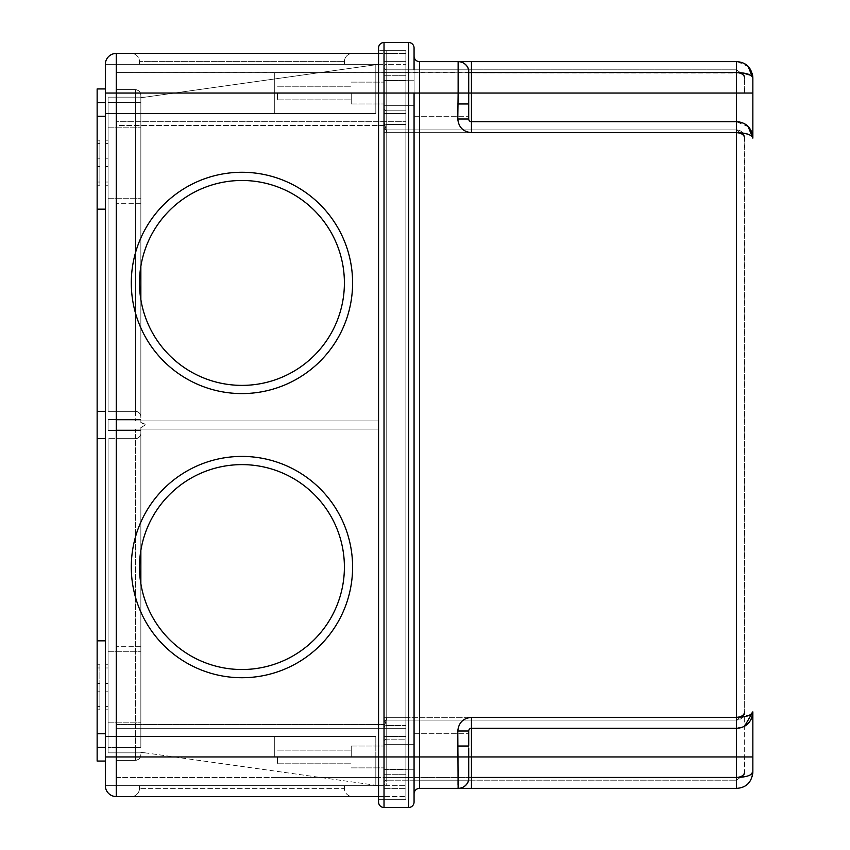 <?xml version="1.0" encoding="UTF-8"?>
<svg xmlns="http://www.w3.org/2000/svg" width="850" height="850" viewBox="0 0 850 850"><rect width="100%" height="100%" fill="white"/><g stroke="black" fill="none" stroke-linecap="round" stroke-linejoin="round"><path stroke-width="0.64" stroke-dasharray="4.25 3.19" d="M344.399 785.644L344.399 788.375L344.399 785.644L139.496 785.644L344.399 785.644L344.399 788.375L139.496 788.375L344.399 788.375A8.192 8.192 0 0 0 352.601 796.567L131.293 796.567L352.601 796.567A8.192 8.192 0 0 1 344.399 788.375A8.192 8.192 0 0 0 352.601 796.567M139.496 785.644L139.496 788.375A8.192 8.192 0 0 1 131.293 796.567A8.192 8.192 0 0 0 139.496 788.375A8.192 8.192 0 0 1 131.293 796.567M241.942 180.476A102.457 102.457 0 0 1 344.399 282.933A102.457 102.457 0 0 0 241.942 180.476A102.457 102.457 0 0 0 139.496 282.933A102.457 102.457 0 0 1 140.856 266.252L140.856 97.761C146.689 96.942 146.689 96.942 140.856 97.761C146.689 96.942 146.689 96.942 140.856 97.761L140.856 416.808A5.461 5.461 0 0 0 135.394 411.336L116.269 411.336L135.394 411.336L116.269 411.336L116.269 64.356L116.269 72.558L116.269 64.356L384.019 64.356L116.269 64.356L378.558 64.356L140.856 97.761L140.856 95.508L140.856 97.761L378.558 64.356L140.856 97.761L378.558 64.356L116.269 64.356L116.269 89.579L135.394 89.579C138.837 89.994 140.654 91.981 140.856 95.508L140.856 420.899L116.269 420.899L378.558 420.899L140.856 420.899L140.856 97.761L140.856 416.808A5.461 5.461 0 0 0 135.394 411.336C138.688 411.687 140.505 413.504 140.856 416.808L140.856 95.508C141.068 92.48 139.251 90.493 135.394 89.579C139.23 90.483 141.058 92.459 140.856 95.508L140.856 299.604M139.496 282.933A102.457 102.457 0 0 0 241.942 385.379A102.457 102.457 0 0 0 344.399 282.933A102.457 102.457 0 0 1 241.942 385.379A102.457 102.457 0 0 1 139.496 282.933A102.457 102.457 0 0 0 241.942 385.379A102.457 102.457 0 0 0 344.399 282.933A102.457 102.457 0 0 0 241.942 180.476A102.457 102.457 0 0 0 139.496 282.933A102.457 102.457 0 0 1 241.942 180.476A102.457 102.457 0 0 1 344.399 282.933M99.875 683.421L99.875 709.803L99.875 664.764L99.875 667.962L97.144 667.962L97.144 709.803L97.144 664.764L97.144 709.803L97.144 667.962L99.875 667.962L99.875 709.803L99.875 706.605L97.144 706.605L99.875 706.605L99.875 683.421L97.144 683.421L99.875 683.421M97.144 687.289L97.144 640.836L97.144 687.289M105.336 687.289L105.336 640.836L105.336 687.289M241.942 64.356L344.399 64.356L241.942 64.356M351.231 756.957L351.231 746.024L351.231 756.957M277.461 756.957L277.461 763.789L277.461 756.957M351.231 93.043L351.231 103.976L351.231 93.043M277.461 93.043L277.461 99.875L277.461 93.043M241.942 464.621A102.457 102.457 0 0 1 344.399 567.067A102.457 102.457 0 0 0 241.942 464.621A102.457 102.457 0 0 0 139.496 567.067A102.457 102.457 0 0 0 241.942 669.524A102.457 102.457 0 0 0 344.399 567.067A102.457 102.457 0 0 0 241.942 464.621A102.457 102.457 0 0 0 139.496 567.067A102.457 102.457 0 0 1 140.856 550.396L140.856 583.748A102.457 102.457 0 0 1 139.496 567.067A102.457 102.457 0 0 0 241.942 669.524A102.457 102.457 0 0 0 344.399 567.067A102.457 102.457 0 0 1 241.942 669.524M140.856 687.289L140.856 646.308L140.856 687.289M116.269 687.289L116.269 646.308L116.269 687.289M108.067 158.854L108.067 185.236L108.067 140.197L108.067 185.236L108.067 158.854L105.336 158.854L105.336 140.197L105.336 158.854L108.067 158.854M99.875 182.038L99.875 166.579L99.875 185.236L99.875 182.038L97.144 182.038L97.144 158.854L97.144 182.038L99.875 182.038L99.875 140.197L99.875 182.038M97.144 174.303L97.144 140.197L97.144 174.303M378.558 796.567L384.019 796.567L384.019 777.442L384.019 796.567L405.875 796.567L384.019 796.567L384.019 756.957L384.019 796.567L116.269 796.567A10.933 10.933 0 0 1 105.336 785.644L105.336 736.461L105.336 785.644L375.817 785.644L375.817 756.957L274.731 756.957L274.731 736.461L274.731 756.957L274.731 736.461L375.817 736.461L375.817 777.442L375.817 736.461L105.336 736.461L105.336 113.539L274.731 113.539L274.731 72.558L375.817 72.558L375.817 113.539L375.817 93.043L105.336 93.043L105.336 64.356L375.817 64.356L375.817 113.539L105.336 113.539L274.731 113.539L274.731 93.043L105.336 93.043L105.336 64.356L375.817 64.356L375.817 93.043L375.817 72.558L375.817 93.043L274.731 93.043L274.731 113.539L375.817 113.539L105.336 113.539L105.336 93.043L105.336 113.539L105.336 93.043L116.269 93.043L116.269 53.433L384.019 53.433L384.019 93.043L384.019 50.692L405.875 50.692L386.75 50.692L405.875 50.692L405.875 93.043L116.269 93.043L116.269 162.711L116.269 121.731L405.875 121.731L116.269 121.731L405.875 121.731L116.269 121.731L116.269 125.428L384.019 125.428L384.019 724.572L116.269 724.572L116.269 728.269L405.875 728.269L405.875 717.336L384.019 717.336L384.019 767.879L384.019 736.461L405.875 736.461L384.019 736.461L384.019 767.879L384.019 82.121L384.019 132.664L384.019 125.428L116.269 125.428L116.269 420.899L116.269 89.579L116.269 420.899L378.558 420.899L378.558 429.101L140.856 429.101L140.856 747.394L140.856 433.192A5.461 5.461 0 0 1 135.394 438.664A5.461 5.461 0 0 0 140.856 433.192A5.461 5.461 0 0 1 135.394 438.664C138.688 438.313 140.505 436.496 140.856 433.192A5.461 5.461 0 0 1 135.394 438.664L108.067 438.664L108.067 752.856L108.067 438.664L108.067 752.856L108.067 438.664L135.394 438.664L116.269 438.664L116.269 760.421L135.394 760.421C138.837 760.006 140.654 758.019 140.856 754.492C141.068 757.52 139.251 759.507 135.394 760.421L116.269 760.421L116.269 438.664L135.394 438.664L116.269 438.664L116.269 760.421L116.269 429.101L116.269 438.664L135.394 438.664C138.688 438.313 140.505 436.496 140.856 433.192L140.856 427.529L140.856 430.461L108.067 430.461L108.067 419.539L108.067 430.461L140.856 430.461L140.856 427.529C146.689 425.839 146.689 424.161 140.856 422.471L140.856 419.539L108.067 419.539L140.856 419.539L140.856 422.471L145.276 425L140.856 427.529L140.856 429.101L378.558 429.101L116.269 429.101L140.856 429.101L135.394 429.101L135.394 438.664A5.461 5.461 0 0 0 140.856 433.192C140.505 436.496 138.688 438.313 135.394 438.664C138.688 438.313 140.505 436.496 140.856 433.192A5.461 5.461 0 0 1 135.394 438.664L108.067 438.664L135.394 438.664A5.461 5.461 0 0 0 140.856 433.192A5.461 5.461 0 0 1 135.394 438.664L135.394 747.394L140.856 747.394L108.067 747.394L140.856 747.394L108.067 747.394L140.856 747.394L135.394 747.394L135.394 438.664L135.394 760.421L116.269 760.421L135.394 760.421C139.23 759.518 141.058 757.541 140.856 754.492C140.664 758.009 138.847 759.996 135.394 760.421L135.394 747.394L116.269 747.394L135.394 747.394L135.394 429.101L116.269 429.101L378.558 429.101L378.558 420.899L116.269 420.899L116.269 72.558L405.875 72.558L405.875 93.043L405.875 61.625L384.019 61.625L384.019 64.356L384.019 61.625L405.875 61.625L405.875 72.558L405.875 53.433L405.875 728.269L116.269 728.269L116.269 724.572L384.019 724.572L384.019 113.539L405.875 113.539L384.019 113.539L405.875 113.539L405.875 132.664L405.875 64.356L405.875 113.539L405.875 72.558L405.875 105.336L384.019 105.336L405.875 105.336L405.875 50.692L405.875 72.558L384.019 72.558L384.019 53.433L405.875 53.433L384.019 53.433L384.019 113.539L405.875 113.539L405.875 796.567L405.875 124.461L386.75 124.461L405.875 124.461L405.875 93.043L405.875 717.336L405.875 132.664L405.875 717.336L405.875 132.664L384.019 132.664L384.019 53.433L378.558 53.433M140.856 162.711L140.856 203.692L140.856 162.711M108.067 687.289L108.067 651.769L108.067 687.289M105.336 438.664L97.144 438.664L105.336 438.664L97.144 438.664L105.336 438.664L105.336 761.058L105.336 411.336L105.336 438.664L97.144 438.664L97.144 747.394L97.144 411.336L105.336 411.336L97.144 411.336L105.336 411.336L105.336 88.942L105.336 411.336L97.144 411.336L97.144 88.942L97.144 411.336L97.144 88.942L105.336 88.942L105.336 411.336L97.144 411.336M108.067 162.711L108.067 198.231L108.067 162.711M108.067 683.421L108.067 709.803L108.067 683.421L105.336 683.421L105.336 664.764L105.336 683.421L108.067 683.421M105.336 174.303L105.336 158.854L105.336 174.303M139.496 64.356L139.496 61.625L139.496 64.356L139.496 61.625L344.399 61.625L139.496 61.625A8.192 8.192 0 0 0 131.293 53.433L352.601 53.433L131.293 53.433A8.192 8.192 0 0 1 139.496 61.625A8.192 8.192 0 0 0 131.293 53.433M344.399 64.356L344.399 61.625A8.192 8.192 0 0 1 352.601 53.433A8.192 8.192 0 0 0 344.399 61.625A8.192 8.192 0 0 1 352.601 53.433M97.144 116.269L97.144 209.164L97.144 116.269L97.144 162.711L97.144 116.269L105.336 116.269L105.336 209.164L105.336 116.269M108.067 102.606L108.067 411.336L108.067 102.606L108.067 411.336L135.394 411.336A5.461 5.461 0 0 1 140.856 416.808L140.856 97.761C146.689 96.942 146.689 96.942 140.856 97.761C146.689 96.942 146.689 96.942 140.856 97.761L140.856 95.508C140.664 91.991 138.847 90.004 135.394 89.579L116.269 89.579L135.394 89.579L116.269 89.579L116.269 411.336L135.394 411.336A5.461 5.461 0 0 1 140.856 416.808A5.461 5.461 0 0 0 135.394 411.336L108.067 411.336L108.067 97.144L108.067 102.606L140.856 102.606L108.067 102.606M384.019 788.375L384.019 785.644L116.269 785.644L116.269 777.442L116.269 785.644L378.558 785.644L140.856 752.239C146.689 753.058 146.689 753.058 140.856 752.239C146.689 753.058 146.689 753.058 140.856 752.239L378.558 785.644L116.269 785.644L116.269 760.421L116.269 785.644L116.269 760.421L116.269 785.644L384.019 785.644L384.019 788.375L405.875 788.375L384.019 788.375M105.336 691.146L105.336 709.803L105.336 691.146L108.067 691.146L108.067 667.962L108.067 691.146L105.336 691.146L105.336 664.764L105.336 691.146M384.019 736.461L405.875 736.461L384.019 736.461M375.817 72.558L375.817 113.539L274.731 113.539L274.731 72.558L375.817 72.558M744.664 771.981L744.239 774.584L736.461 780.183L386.75 780.183L736.461 780.183L744.239 774.584L744.664 756.957L744.664 771.981C744.175 775.306 741.444 777.123 736.461 777.442L736.461 720.067A8.192 8.192 0 0 0 744.664 711.875L744.664 756.957L744.664 711.875C744.175 715.19 741.444 717.018 736.461 717.336L736.461 720.067L386.75 720.067L736.461 720.067A8.192 8.192 0 0 0 744.664 711.875L744.239 714.478L736.461 720.067L386.75 720.067A2.731 2.731 0 0 0 384.019 722.808A2.731 2.731 0 0 0 386.75 725.539L405.875 725.539L386.75 725.539L405.875 725.539L405.875 756.957L116.269 756.957L116.269 728.269L405.875 728.269L116.269 728.269L116.269 777.442L405.875 777.442L405.875 756.957L405.875 799.308L384.019 799.308L384.019 756.957L384.019 807.5A5.461 5.461 0 0 1 378.558 802.039A5.461 5.461 0 0 0 384.019 807.5L408.606 807.5A5.461 5.461 0 0 0 414.067 802.039L414.067 93.043L384.019 93.043L405.875 93.043L405.875 105.336L384.019 105.336L384.019 121.391L384.019 105.336L405.875 105.336L405.875 93.043L405.875 110.808L405.875 93.043L378.558 93.043L378.558 799.308L405.875 799.308L405.875 769.771L384.019 769.771L384.019 799.308L384.019 728.609L384.019 799.308L405.875 799.308L384.019 799.308L405.875 799.308L405.875 756.957L405.875 799.308L378.558 799.308L378.558 50.692L378.558 93.043L384.019 93.043L384.019 105.336L384.019 75.289L384.019 80.229L405.875 80.229L384.019 80.229L384.019 75.289L384.019 108.067L384.019 80.75L384.019 93.043L116.269 93.043L116.269 72.558L742.953 73.015M99.875 166.579L99.875 140.197L99.875 143.395L97.144 143.395L99.875 143.395L99.875 166.579L97.144 166.579L99.875 166.579M105.336 736.461L274.731 736.461L274.731 756.957L105.336 756.957L105.336 736.461L375.817 736.461L105.336 736.461M105.336 756.957L375.817 756.957L375.817 777.442L375.817 736.461L375.817 756.957L105.336 756.957L105.336 785.644L375.817 785.644L375.817 756.957L375.817 785.644L375.817 756.957L105.336 756.957L116.269 756.957L116.269 777.442L405.875 777.442L405.875 717.336L405.875 739.192L405.875 717.336L405.875 725.539L386.75 725.539L386.75 717.336L384.019 728.609L386.75 717.336L386.75 132.664L736.461 132.664C741.444 132.982 744.175 134.81 744.664 138.125L744.664 711.875L744.239 135.522L744.664 138.125L744.239 135.522L736.461 129.933L386.75 129.933L736.461 129.933L744.239 135.522L744.664 138.125A8.192 8.192 0 0 0 736.461 129.933L386.75 129.933A2.731 2.731 0 0 1 384.019 127.192A2.731 2.731 0 0 1 386.75 124.461L405.875 124.461L386.75 124.461L386.75 132.664L384.019 132.664L405.875 132.664L386.75 132.664L386.75 756.957L384.019 756.957L384.019 741.933A2.731 2.731 0 0 1 386.75 739.192L405.875 739.192L405.875 756.957L405.875 739.192L386.75 739.192L405.875 739.192L386.75 739.192L386.75 717.336L386.75 777.442L384.019 777.442L736.461 777.442L736.461 756.957L386.75 756.957L386.75 780.183A2.731 2.731 0 0 0 384.019 782.914A2.731 2.731 0 0 0 386.75 785.644L405.875 785.644L386.75 785.644L386.75 777.442L736.461 777.442L736.461 756.957L752.856 756.957L752.856 771.981M105.336 64.356L375.817 64.356L105.336 64.356M140.856 422.471L140.856 420.899L140.856 422.471M116.269 64.356L116.269 89.579L116.269 64.356L378.558 64.356L116.269 64.356M105.336 143.395L105.336 166.579L108.067 166.579L105.336 166.579L105.336 140.197L105.336 143.395L108.067 143.395L105.336 143.395M105.336 761.058L97.144 761.058L97.144 438.664M105.336 411.336L105.336 88.942M116.269 724.572L116.269 429.101L116.269 724.572M140.856 752.239C146.689 753.058 146.689 753.058 140.856 752.239C146.689 753.058 146.689 753.058 140.856 752.239M750.561 714.648L736.461 717.336L386.75 717.336L386.75 132.664L384.019 121.391L386.75 132.664L384.019 132.664L384.019 717.336L405.875 717.336L384.019 717.336L405.875 717.336L384.019 717.336L384.019 132.664L405.875 132.664L405.875 110.808L386.75 110.808L405.875 110.808L386.75 110.808L405.875 110.808L405.875 717.336L384.019 717.336L384.019 132.664L405.875 132.664L386.75 132.664L386.75 717.336L736.461 717.336L736.461 132.664L744.664 133.407M105.336 706.605L105.336 683.421L105.336 706.605L108.067 706.605L105.336 706.605M135.394 411.336L135.394 102.606L140.856 102.606L135.394 102.606L135.394 89.579L135.394 420.899L135.394 102.606L140.856 102.606L135.394 102.606L135.394 89.579L135.394 102.606L116.269 102.606L135.394 102.606L116.269 102.606L135.394 102.606L135.394 411.336A5.461 5.461 0 0 1 140.856 416.808C140.505 413.504 138.688 411.687 135.394 411.336C138.688 411.687 140.505 413.504 140.856 416.808C140.505 413.504 138.688 411.687 135.394 411.336A5.461 5.461 0 0 1 140.856 416.808M375.817 93.043L105.336 93.043L375.817 93.043M105.336 785.644L375.817 785.644L105.336 785.644A10.933 10.933 0 0 0 116.269 796.567L116.269 756.957L405.875 756.957L405.875 774.711L405.875 744.664L405.875 756.957L116.269 756.957L116.269 93.043L405.875 93.043L405.875 50.692L405.875 80.229L405.875 50.692L378.558 50.692L405.875 50.692L384.019 50.692L384.019 80.229L384.019 50.692L386.75 50.692L384.019 50.692L384.019 72.558L405.875 72.558L386.75 72.558L386.75 129.933A2.731 2.731 0 0 1 384.019 127.192A2.731 2.731 0 0 1 386.75 124.461L386.75 72.558L736.461 72.558C741.444 72.877 744.175 74.694 744.664 78.019L744.664 93.043L744.239 75.416L736.461 69.817L744.239 75.416L744.664 78.019M116.269 785.644L378.558 785.644L116.269 785.644M736.461 728.269L744.664 726.07A16.394 16.394 0 0 1 736.461 728.269L736.461 756.957L736.461 728.269L471.442 728.269A2.731 2.731 0 0 0 468.711 731L468.711 780.183A10.933 10.933 0 0 1 458.129 788.375L736.461 788.375L736.461 777.442L736.461 780.183L736.461 777.442L748.096 775.827M384.019 769.771L405.875 769.771L405.875 799.308L405.875 756.957L386.75 756.957L386.75 777.442L386.75 756.957L384.019 756.957L386.75 756.957L386.75 739.192A2.731 2.731 0 0 0 384.019 741.933L384.019 728.609L384.019 744.664L405.875 744.664L384.019 744.664L384.019 769.771M457.789 746.024L458.129 756.957L419.539 756.957L419.539 93.043L458.129 93.043L457.789 119C458.639 127.256 463.197 131.803 471.442 132.664L736.461 132.664L736.461 717.336L471.442 717.336C463.197 718.197 458.639 722.744 457.789 731L457.789 746.024L468.711 746.024L468.711 731A2.731 2.731 0 0 1 471.442 728.269L471.442 756.957L736.461 756.957L384.019 756.957L414.067 756.957L414.067 69.817L414.067 793.836A5.461 5.461 0 0 1 419.539 788.375L457.789 788.375A10.933 10.933 0 0 0 468.711 777.442L468.711 756.957L468.711 777.442L736.461 777.442M748.17 126.65L736.461 121.731L471.442 121.731L736.461 121.731L736.461 69.817L386.75 69.817L736.461 69.817L736.461 93.043L471.442 93.043L471.442 72.558L736.461 72.558L736.461 61.625L419.539 61.625A5.461 5.461 0 0 1 414.067 56.164M468.711 101.66L468.711 72.558A10.933 10.933 0 0 0 457.789 61.625A10.933 10.933 0 0 1 468.711 72.558C468.053 65.918 464.408 62.273 457.789 61.625A10.933 10.933 0 0 1 468.711 72.558C468.053 65.918 464.408 62.273 457.789 61.625L457.789 61.625A10.933 10.933 0 0 1 468.711 72.558L468.711 119A2.731 2.731 0 0 0 471.442 121.731A2.731 2.731 0 0 1 468.711 119A2.731 2.731 0 0 0 471.442 121.731A2.731 2.731 0 0 1 468.711 119L457.789 119M736.461 72.558L736.461 93.043L744.664 93.043L736.461 93.043L736.461 129.933L736.461 93.043L384.019 93.043L384.019 42.5L408.606 42.5A5.461 5.461 0 0 1 414.067 47.961L414.067 116.269L414.067 69.817L468.711 69.817A10.933 10.933 0 0 0 458.129 61.625L458.129 93.043L468.711 93.043L468.711 69.817L468.711 116.269L468.711 93.043L468.711 116.269L468.711 103.976L457.789 103.976M752.856 711.875L752.856 756.957M750.561 75.246L752.856 78.019L752.856 138.125A16.394 16.394 0 0 0 736.461 121.731L471.442 121.731L471.442 93.043L468.711 93.043L468.711 69.817L414.067 69.817M748.17 66.544L737.375 61.646M468.711 777.442A10.933 10.933 0 0 1 457.789 788.375A10.933 10.933 0 0 0 468.711 777.442C468.053 784.082 464.408 787.727 457.789 788.375A10.933 10.933 0 0 0 468.711 777.442C468.053 784.082 464.408 787.727 457.789 788.375L458.129 756.957L468.711 756.957L468.711 748.34M384.019 108.067A2.731 2.731 0 0 0 386.75 110.808L386.75 132.664L386.75 110.808A2.731 2.731 0 0 1 384.019 108.067A2.731 2.731 0 0 0 386.75 110.808A2.731 2.731 0 0 1 384.019 108.067A2.731 2.731 0 0 0 386.75 110.808M378.558 47.961A5.461 5.461 0 0 1 384.019 42.5A5.461 5.461 0 0 0 378.558 47.961L378.558 93.043L405.875 93.043L378.558 93.043L378.558 756.957L386.75 756.957L386.75 777.442L405.875 777.442L386.75 777.442L386.75 785.644A2.731 2.731 0 0 1 384.019 782.914A2.731 2.731 0 0 0 386.75 785.644M378.558 802.039L378.558 756.957L405.875 756.957L386.75 756.957L386.75 720.067A2.731 2.731 0 0 0 384.019 722.808A2.731 2.731 0 0 0 386.75 725.539A2.731 2.731 0 0 1 384.019 722.808A2.731 2.731 0 0 0 386.75 725.539A2.731 2.731 0 0 1 384.019 722.808A2.731 2.731 0 0 1 386.75 720.067A2.731 2.731 0 0 0 384.019 722.808A2.731 2.731 0 0 1 386.75 720.067L386.75 756.957L405.875 756.957L386.75 756.957L386.75 725.539M471.442 717.336L471.442 728.269A2.731 2.731 0 0 0 468.711 731L468.711 756.957L471.442 756.957L471.442 788.375M744.664 711.875L744.239 714.478L744.664 711.875L744.239 714.478L736.461 720.067L386.75 720.067L386.75 717.336L386.75 720.067M386.75 780.183A2.731 2.731 0 0 0 384.019 782.914A2.731 2.731 0 0 1 386.75 780.183L386.75 777.442L384.019 777.442L386.75 777.442L386.75 756.957L384.019 756.957L384.019 777.442L405.875 777.442L384.019 777.442L384.019 782.914L384.019 717.336L405.875 717.336L384.019 717.336L384.019 756.957L384.019 93.043L386.75 93.043L386.75 69.817A2.731 2.731 0 0 1 384.019 67.086A2.731 2.731 0 0 1 386.75 64.356L405.875 64.356L386.75 64.356L386.75 93.043L386.75 72.558L405.875 72.558L386.75 72.558L386.75 50.692L386.75 72.558L384.019 72.558L386.75 72.558L386.75 64.356A2.731 2.731 0 0 0 384.019 67.086A2.731 2.731 0 0 1 386.75 64.356M736.461 717.336L736.461 129.933L386.75 129.933A2.731 2.731 0 0 1 384.019 127.192A2.731 2.731 0 0 1 386.75 124.461A2.731 2.731 0 0 0 384.019 127.192A2.731 2.731 0 0 1 386.75 124.461A2.731 2.731 0 0 0 384.019 127.192A2.731 2.731 0 0 0 386.75 129.933A2.731 2.731 0 0 1 384.019 127.192A2.731 2.731 0 0 0 386.75 129.933L386.75 93.043L384.019 93.043L386.75 93.043L386.75 132.664L386.75 129.933L386.75 132.664L384.019 132.664L736.461 132.664L736.461 121.731M384.019 741.933A2.731 2.731 0 0 1 386.75 739.192A2.731 2.731 0 0 0 384.019 741.933A2.731 2.731 0 0 1 386.75 739.192A2.731 2.731 0 0 0 384.019 741.933M384.019 744.664L414.067 744.664L384.019 744.664M750.561 135.352L752.856 138.125M386.75 69.817A2.731 2.731 0 0 1 384.019 67.086A2.731 2.731 0 0 0 386.75 69.817L386.75 72.558L384.019 72.558L386.75 72.558L384.019 72.558L386.75 72.558L386.75 93.043L384.019 93.043L752.856 93.043M750.561 774.754L748.308 775.763M736.461 129.933A8.192 8.192 0 0 1 744.664 138.125A8.192 8.192 0 0 0 736.461 129.933L736.461 132.664M352.601 282.933A110.649 110.649 0 0 1 241.942 393.582A110.649 110.649 0 0 1 131.293 282.933A110.649 110.649 0 0 1 241.942 172.274A110.649 110.649 0 0 1 352.601 282.933M352.601 567.067A110.649 110.649 0 0 1 241.942 677.726A110.649 110.649 0 0 1 131.293 567.067A110.649 110.649 0 0 1 241.942 456.418A110.649 110.649 0 0 1 352.601 567.067M344.399 567.067A102.457 102.457 0 0 0 241.942 464.621A102.457 102.457 0 0 0 139.496 567.067M97.144 158.854L99.875 158.854L97.144 158.854M105.336 182.038L108.067 182.038L105.336 182.038M97.144 102.606L105.336 102.606M108.067 667.962L105.336 667.962L108.067 667.962M105.336 747.394L97.144 747.394M116.269 747.394L140.856 747.394L116.269 747.394M135.394 760.421L135.394 747.394L135.394 760.421M97.144 691.146L99.875 691.146L97.144 691.146M408.606 807.5L408.606 42.5M457.789 61.625A10.933 10.933 0 0 1 468.711 72.558L471.442 72.558L471.442 61.625M457.789 731L468.711 731A2.731 2.731 0 0 1 471.442 728.269M414.067 793.836A5.461 5.461 0 0 1 419.539 788.375L419.539 756.957L414.067 756.957M414.067 93.043L419.539 93.043L419.539 61.625M736.461 756.957L744.664 756.957L736.461 756.957M405.875 93.043L386.75 93.043L405.875 93.043M471.442 132.664L471.442 121.731M97.144 733.731L105.336 733.731M277.461 750.125L351.231 750.125L277.461 750.125M277.461 86.211L351.231 86.211L277.461 86.211M140.856 728.269L116.269 728.269L140.856 728.269M97.144 185.236L99.875 185.236L97.144 185.236M351.231 82.121L384.019 82.121L351.231 82.121M351.231 746.024L384.019 746.024L351.231 746.024M140.856 203.692L116.269 203.692L140.856 203.692M108.067 651.769L140.856 651.769L108.067 651.769M108.067 127.192L140.856 127.192L108.067 127.192M105.336 185.236L108.067 185.236L105.336 185.236M97.144 209.164L105.336 209.164M145.276 97.144L108.067 97.144L145.276 97.144M351.231 767.879L384.019 767.879L351.231 767.879M274.731 777.442L375.817 777.442L274.731 777.442M108.067 198.231L140.856 198.231L108.067 198.231M108.067 709.803L105.336 709.803L108.067 709.803M108.067 722.808L140.856 722.808L108.067 722.808M105.336 664.764L108.067 664.764L105.336 664.764M351.231 103.976L384.019 103.976L351.231 103.976M140.856 646.308L116.269 646.308L140.856 646.308M97.144 709.803L99.875 709.803L97.144 709.803M140.856 121.731L116.269 121.731L140.856 121.731M277.461 763.789L351.231 763.789L277.461 763.789M145.276 752.856L108.067 752.856L145.276 752.856M277.461 99.875L351.231 99.875L277.461 99.875M97.144 140.197L99.875 140.197L97.144 140.197M97.144 664.764L99.875 664.764L97.144 664.764M105.336 140.197L108.067 140.197L105.336 140.197M97.144 640.836L105.336 640.836M414.067 733.731L468.711 733.731L414.067 733.731M384.019 769.25L414.067 769.25L384.019 769.25M384.019 80.75L414.067 80.75L384.019 80.75M752.696 75.724L752.197 73.408M405.875 75.289L384.019 75.289L405.875 75.289M384.019 132.664L384.019 93.043L384.019 132.664M384.019 105.336L414.067 105.336L384.019 105.336M405.875 774.711L384.019 774.711L405.875 774.711M384.019 72.558L384.019 93.043L384.019 72.558M752.696 135.83L752.197 133.514M414.067 780.183L468.711 780.183L414.067 780.183M414.067 116.269L468.711 116.269L414.067 116.269M752.197 776.592L752.664 774.499"/><path stroke-width="1.27" d="M140.856 299.604L140.856 266.252A102.457 102.457 0 0 1 241.942 180.476A102.457 102.457 0 0 1 344.399 282.933A102.457 102.457 0 0 1 241.942 385.379A102.457 102.457 0 0 1 139.496 282.933A102.457 102.457 0 0 1 241.942 180.476A102.457 102.457 0 0 0 139.496 282.933A102.457 102.457 0 0 0 241.942 385.379M140.856 550.396A102.457 102.457 0 0 1 241.942 464.621A102.457 102.457 0 0 1 344.399 567.067A102.457 102.457 0 0 1 241.942 669.524A102.457 102.457 0 0 1 139.496 567.067A102.457 102.457 0 0 1 241.942 464.621A102.457 102.457 0 0 0 139.496 567.067A102.457 102.457 0 0 0 241.942 669.524A102.457 102.457 0 0 1 140.856 583.748L140.856 550.396M105.336 411.336L97.144 411.336L97.144 761.058L105.336 761.058M105.336 88.942L97.144 88.942L97.144 209.164L105.336 209.164M105.336 756.957L116.269 756.957L116.269 93.043L105.336 93.043L105.336 64.356A10.933 10.933 0 0 1 116.269 53.433A10.933 10.933 0 0 0 105.336 64.356L105.336 785.644A10.933 10.933 0 0 0 116.269 796.567L378.558 796.567M97.144 411.336L97.144 209.164M97.144 438.664L105.336 438.664M378.558 53.433L116.269 53.433L116.269 93.043L378.558 93.043L378.558 802.039A5.461 5.461 0 0 0 384.019 807.5L408.606 807.5A5.461 5.461 0 0 0 414.067 802.039L414.067 756.957L408.606 756.957L408.606 807.5M457.789 119L468.711 119A2.731 2.731 0 0 0 471.442 121.731L736.461 121.731A16.394 16.394 0 0 1 752.856 138.125L752.856 78.019C751.751 74.588 746.279 72.771 736.461 72.558L736.461 121.731C746.247 122.283 751.708 127.755 752.856 138.125C751.751 134.693 746.279 132.876 736.461 132.664L471.442 132.664C463.197 131.803 458.639 127.256 457.789 119L458.129 93.043L419.539 93.043L419.539 756.957L468.711 756.957L468.711 780.183A10.933 10.933 0 0 1 458.129 788.375L457.789 731C458.639 722.744 463.197 718.197 471.442 717.336L736.461 717.336C741.444 717.018 744.175 715.19 744.664 711.875M752.856 756.957L736.461 756.957L736.461 777.442C746.247 777.24 751.708 775.423 752.856 771.981L752.856 711.875C751.751 722.224 746.279 727.685 736.461 728.269L736.461 756.957L471.442 756.957L471.442 777.442L736.461 777.442L736.461 788.375C746.247 787.822 751.708 782.351 752.856 771.981C751.751 782.329 746.279 787.791 736.461 788.375L457.789 788.375M744.664 138.125C744.175 134.81 741.444 132.982 736.461 132.664L736.461 728.269L471.442 728.269L471.442 717.336M457.789 61.625L736.461 61.625C746.247 62.178 751.708 67.649 752.856 78.019L748.17 66.544M378.558 47.961L378.558 93.043L408.606 93.043L408.606 756.957L384.019 756.957L384.019 42.5A5.461 5.461 0 0 0 378.558 47.961A5.461 5.461 0 0 1 384.019 42.5L408.606 42.5A5.461 5.461 0 0 1 414.067 47.961L414.067 56.164A5.461 5.461 0 0 0 419.539 61.625L458.129 61.625A10.933 10.933 0 0 1 468.711 69.817L468.711 93.043L458.129 93.043L458.129 61.625M736.461 728.269A16.394 16.394 0 0 0 752.856 711.875L744.664 726.07A16.394 16.394 0 0 0 752.856 711.875L750.561 714.648M457.789 746.024L468.711 746.024L468.711 731A2.731 2.731 0 0 1 471.442 728.269L471.442 756.957L468.711 756.957L468.711 748.34M752.856 93.043L471.442 93.043L471.442 121.731A2.731 2.731 0 0 1 468.711 119L468.711 101.66M457.789 103.976L468.711 103.976L468.711 93.043L471.442 93.043L471.442 61.625M458.129 788.375L419.539 788.375A5.461 5.461 0 0 0 414.067 793.836L414.067 93.043L408.606 93.043L408.606 42.5M737.375 61.646L736.461 61.625L736.461 72.558C741.444 72.877 744.175 74.694 744.664 78.019M742.953 73.015L750.561 75.246M414.067 93.043L419.539 93.043L419.539 61.625A5.461 5.461 0 0 1 414.067 56.164L414.067 69.817M414.067 793.836L414.067 793.836A5.461 5.461 0 0 1 419.539 788.375L419.539 756.957L414.067 756.957M736.461 717.336C746.247 717.134 751.708 715.317 752.856 711.875M752.856 138.125L748.17 126.65M744.664 133.407L748.096 134.279M748.308 134.343L750.561 135.352M752.856 771.981L750.561 774.754M736.461 777.442C741.444 777.123 744.175 775.306 744.664 771.981M241.942 393.582A110.649 110.649 0 0 0 352.601 282.933A110.649 110.649 0 0 0 241.942 172.274A110.649 110.649 0 0 0 131.293 282.933A110.649 110.649 0 0 0 241.942 393.582M241.942 677.726A110.649 110.649 0 0 0 352.601 567.067A110.649 110.649 0 0 0 241.942 456.418A110.649 110.649 0 0 0 131.293 567.067A110.649 110.649 0 0 0 241.942 677.726M384.019 807.5L384.019 756.957L116.269 756.957L116.269 796.567A10.933 10.933 0 0 1 105.336 785.644M97.144 747.394L105.336 747.394M97.144 102.606L105.336 102.606M468.711 777.442L471.442 777.442L471.442 788.375M736.461 121.731L736.461 132.664M457.789 731L468.711 731A2.731 2.731 0 0 1 471.442 728.269M468.711 72.558L736.461 72.558M471.442 121.731L471.442 132.664M97.144 733.731L105.336 733.731M97.144 116.269L105.336 116.269M97.144 640.836L105.336 640.836M752.845 137.519L752.197 133.514M752.197 73.408L752.845 77.414M752.792 76.511L752.696 75.724M752.718 714.021L752.845 712.502M752.792 136.616L752.696 135.83M752.749 713.702L752.834 712.789M752.749 773.808L752.834 772.894M752.845 772.607L752.197 776.592"/></g></svg>
